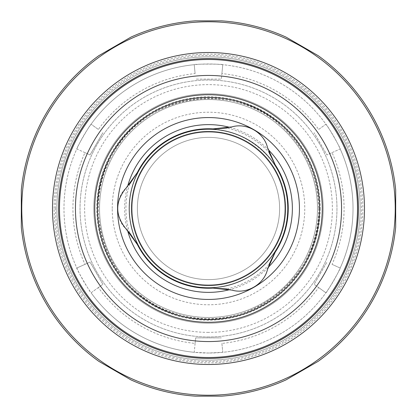 <?xml version="1.0" encoding="UTF-8"?>
<svg xmlns="http://www.w3.org/2000/svg" width="417" height="417" viewBox="0 0 417 417"><rect width="100%" height="100%" fill="white"/><g stroke="black" fill="none" stroke-linecap="round" stroke-linejoin="round"><path stroke-width="0.31" stroke-dasharray="2.08 1.56" d="M59.48 208.5A149.02 149.02 0 0 1 208.5 59.48A149.02 149.02 0 0 1 357.52 208.5A149.02 149.02 0 0 1 208.5 357.52A149.02 149.02 0 0 1 59.48 208.5M208.5 317.467A108.967 108.967 0 0 1 114.133 154.019A108.967 108.967 0 0 1 302.867 154.019A108.967 108.967 0 0 1 208.5 317.467A108.967 108.967 0 0 1 99.533 208.5A108.967 108.967 0 0 1 208.5 99.533A108.967 108.967 0 0 1 317.467 208.5A108.967 108.967 0 0 1 208.5 317.467A108.967 108.967 0 0 1 99.533 208.5A108.967 108.967 0 0 1 208.5 99.533A108.967 108.967 0 0 1 317.467 208.5A108.967 108.967 0 0 1 208.5 317.467M208.5 323.201A114.701 114.701 0 0 1 109.165 151.152A114.701 114.701 0 0 1 307.835 151.152A114.701 114.701 0 0 1 208.5 323.201A114.701 114.701 0 0 0 323.201 208.5A114.701 114.701 0 0 0 208.5 93.799A114.701 114.701 0 0 0 93.799 208.5A114.701 114.701 0 0 0 208.5 323.201M21.767 208.5A186.733 186.733 0 0 1 199.279 21.997A186.733 186.733 0 0 1 394.32 190.079A186.733 186.733 0 0 1 217.721 395.003A186.733 186.733 0 0 1 21.767 208.5M84.964 264.357L76.811 268.042A144.522 144.522 0 0 1 76.811 148.958L90.03 154.936L102.874 132.684L90.03 154.936L84.964 152.643A135.577 135.577 0 0 0 84.964 264.357L90.03 262.064L102.874 284.316L98.36 287.558A135.577 135.577 0 0 0 195.104 343.415L195.651 337.885L221.349 337.885L195.651 337.885L194.223 352.313L208.5 353.022L222.777 352.313L221.896 343.415A135.577 135.577 0 0 0 318.64 287.558L314.126 284.316L326.97 262.064L314.126 284.316L325.906 292.776C326.125 293.933 341.304 267.641 340.189 268.042L332.036 264.357A135.577 135.577 0 0 0 332.036 152.643L326.97 154.936L314.126 132.684L326.97 154.936L340.189 148.958C341.294 149.338 326.13 123.078 325.906 124.224L318.64 129.442A135.577 135.577 0 0 0 221.896 73.585L221.349 79.115L195.651 79.115L221.349 79.115L222.777 64.687C223.684 63.921 193.321 63.921 194.223 64.687L195.104 73.585A135.577 135.577 0 0 0 98.36 129.442L91.094 124.224C90.88 123.062 75.706 149.349 76.811 148.958L84.964 152.643M132.074 208.5A76.426 76.426 0 0 1 246.713 142.312A76.426 76.426 0 0 1 246.713 274.688A76.426 76.426 0 0 1 132.074 208.5A76.426 76.426 0 0 1 246.713 142.312A76.426 76.426 0 0 1 246.713 274.688A76.426 76.426 0 0 1 132.074 208.5M98.36 129.442L91.094 124.224A144.522 144.522 0 0 1 194.223 64.687L195.104 73.585M221.896 73.585L222.777 64.687A144.522 144.522 0 0 1 325.906 124.224L318.64 129.442M332.036 152.643L340.189 148.958A144.522 144.522 0 0 1 340.189 268.042L332.036 264.357M318.64 287.558L325.906 292.776A144.522 144.522 0 0 1 222.777 352.313L221.896 343.415M195.104 343.415L194.223 352.313A144.522 144.522 0 0 1 91.094 292.776L102.874 284.316L90.03 262.064L76.811 268.042C75.712 267.662 90.87 293.917 91.094 292.776L98.36 287.558M208.5 353.022A144.522 144.522 0 0 1 83.337 136.239A144.522 144.522 0 0 1 333.663 136.239A144.522 144.522 0 0 1 208.5 353.022M208.5 336.962A128.462 128.462 0 0 1 97.244 144.266A128.462 128.462 0 0 1 319.756 144.266A128.462 128.462 0 0 1 208.5 336.962A128.462 128.462 0 0 1 97.244 144.266A128.462 128.462 0 0 1 319.756 144.266A128.462 128.462 0 0 1 208.5 336.962M208.5 332.375A123.875 123.875 0 0 1 101.222 146.56A123.875 123.875 0 0 1 315.778 146.56A123.875 123.875 0 0 1 208.5 332.375M56.868 208.5A151.632 151.632 0 0 1 284.316 77.181A151.632 151.632 0 0 1 284.316 339.819A151.632 151.632 0 0 1 56.868 208.5A151.632 151.632 0 0 1 284.316 77.181A151.632 151.632 0 0 1 284.316 339.819A151.632 151.632 0 0 1 56.868 208.5A151.632 151.632 0 0 1 284.316 77.181A151.632 151.632 0 0 1 284.316 339.819A151.632 151.632 0 0 1 56.868 208.5A151.632 151.632 0 0 1 284.316 77.181A151.632 151.632 0 0 1 284.316 339.819A151.632 151.632 0 0 1 56.868 208.5M52.506 208.5A155.994 155.994 0 0 1 286.495 73.408A155.994 155.994 0 0 1 286.495 343.592A155.994 155.994 0 0 1 52.506 208.5M286.026 379.892A188.109 188.109 0 0 1 221.63 396.15L195.37 396.15A188.109 188.109 0 0 1 130.974 379.892L98.834 361.336A188.109 188.109 0 0 1 21.309 227.056L21.309 189.943A188.109 188.109 0 0 1 98.834 55.664L130.974 37.108A188.109 188.109 0 0 1 195.37 20.85L221.63 20.85A188.109 188.109 0 0 1 286.026 37.108L318.166 55.664A188.109 188.109 0 0 1 395.691 189.943L395.691 227.056A188.109 188.109 0 0 1 318.166 361.336L286.026 379.892M226.911 128.019L231.779 126.924C246.004 122.191 264.467 132.809 267.506 147.55L268.991 152.314A82.561 82.561 0 0 0 226.921 128.024M129.598 232.795L126.215 229.126C115.003 219.175 114.967 197.877 126.215 187.874L129.598 184.205M226.921 288.976A82.561 82.561 0 0 0 268.986 264.691L267.506 269.45C264.493 284.133 246.066 294.809 231.779 290.076L226.911 288.981M137.329 172.544A79.741 79.741 0 0 1 212.946 128.884M212.946 288.116A79.741 79.741 0 0 1 137.329 244.456M275.225 164.84A79.741 79.741 0 0 1 275.225 252.16M341.554 208.5A133.054 133.054 0 0 1 141.973 323.728A133.054 133.054 0 0 1 141.973 93.272A133.054 133.054 0 0 1 341.554 208.5M137.386 208.5A71.114 71.114 0 0 1 244.06 146.914A71.114 71.114 0 0 1 244.06 270.086A71.114 71.114 0 0 1 137.386 208.5A71.114 71.114 0 0 1 244.06 146.914A71.114 71.114 0 0 1 244.06 270.086A71.114 71.114 0 0 1 137.386 208.5M112.22 208.5A96.28 96.28 0 0 1 256.637 125.121A96.28 96.28 0 0 1 256.637 291.879A96.28 96.28 0 0 1 112.22 208.5M320.22 208.5A111.72 111.72 0 0 1 152.643 305.249A111.72 111.72 0 0 1 152.643 111.751A111.72 111.72 0 0 1 320.22 208.5M55.487 208.5A153.013 153.013 0 0 1 285.004 75.988A153.013 153.013 0 0 1 285.004 341.012A153.013 153.013 0 0 1 55.487 208.5M54.111 208.5A154.389 154.389 0 0 1 285.692 74.799A154.389 154.389 0 0 1 285.692 342.201A154.389 154.389 0 0 1 54.111 208.5M129.593 232.785A82.561 82.561 0 0 1 129.593 184.215M268.037 267.568A83.869 83.869 0 0 1 229.887 289.596M127.576 230.528A83.869 83.869 0 0 1 127.576 186.472M229.887 127.404A83.869 83.869 0 0 1 268.037 149.432M318.666 208.5A110.166 110.166 0 0 1 153.414 303.91A110.166 110.166 0 0 1 153.414 113.09A110.166 110.166 0 0 1 318.666 208.5M287.782 208.5C289.565 158.627 236.648 117.578 188.781 131.709C171.351 136.354 157.042 145.752 145.856 159.909C132.231 178.08 127.013 198.414 130.193 220.901C134.79 253.479 162.406 281.569 194.869 286.599C227.119 292.859 262.616 275.783 277.972 246.692C284.457 234.787 287.725 222.058 287.782 208.5M318.614 208.5C321.085 277.769 247.594 334.778 181.119 315.153C113.408 300.323 76.467 214.963 112.006 155.452C143.213 93.559 235.073 79.006 283.878 128.233C306.516 150.203 318.093 176.959 318.614 208.5"/><path stroke-width="0.63" d="M52.506 208.5A155.994 155.994 0 0 1 286.495 73.408A155.994 155.994 0 0 1 286.495 343.592A155.994 155.994 0 0 1 52.506 208.5M21.767 208.5A186.733 186.733 0 0 1 301.866 46.787A186.733 186.733 0 0 1 301.866 370.213A186.733 186.733 0 0 1 21.767 208.5M21.309 208.5L21.309 227.056A188.109 188.109 0 0 0 98.834 361.336L130.974 379.892A188.109 188.109 0 0 0 195.37 396.15L221.63 396.15A188.109 188.109 0 0 0 286.026 379.892L318.166 361.336A188.109 188.109 0 0 0 395.691 227.056L395.691 189.943A188.109 188.109 0 0 0 318.166 55.664L286.026 37.108A188.109 188.109 0 0 0 221.63 20.85L195.37 20.85A188.109 188.109 0 0 0 130.974 37.108L98.834 55.664A188.109 188.109 0 0 0 21.309 189.943L21.309 208.5M285.489 208.5A76.989 76.989 0 0 1 170.006 275.173A76.989 76.989 0 0 1 170.006 141.827A76.989 76.989 0 0 1 285.489 208.5M287.782 208.5A79.282 79.282 0 0 1 168.859 277.159A79.282 79.282 0 0 1 168.859 139.841A79.282 79.282 0 0 1 287.782 208.5M267.506 147.55C263.971 132.47 246.655 122.436 231.779 126.924L212.946 128.884A79.741 79.741 0 0 0 137.329 172.544L126.215 187.874C114.904 201.609 114.904 215.36 126.215 229.126L137.329 244.456A79.741 79.741 0 0 0 212.946 288.116L231.779 290.076C246.609 294.553 263.956 284.576 267.506 269.45L275.225 252.16A79.741 79.741 0 0 0 275.225 164.84L267.506 147.55M268.986 152.309A82.561 82.561 0 0 1 268.991 152.314L275.225 164.84M213.879 128.931L226.911 128.019A82.561 82.561 0 0 1 226.921 128.024M129.593 184.215A82.561 82.561 0 0 1 129.598 184.205L137.329 172.544M136.901 243.627L129.598 232.795A82.561 82.561 0 0 1 129.593 232.785M226.921 288.976A82.561 82.561 0 0 1 226.911 288.981L212.946 288.116M274.72 252.947L268.991 264.686A82.561 82.561 0 0 1 268.986 264.691M299.437 208.5A90.937 90.937 0 0 1 163.031 287.256A90.937 90.937 0 0 1 163.031 129.744A90.937 90.937 0 0 1 299.437 208.5M319.578 208.5A111.078 111.078 0 0 1 152.961 304.697A111.078 111.078 0 0 1 152.961 112.303A111.078 111.078 0 0 1 319.578 208.5M322.284 208.5A113.784 113.784 0 0 1 151.611 307.037A113.784 113.784 0 0 1 151.611 109.963A113.784 113.784 0 0 1 322.284 208.5M341.554 208.5A133.054 133.054 0 0 1 141.973 323.728A133.054 133.054 0 0 1 141.973 93.272A133.054 133.054 0 0 1 341.554 208.5M59.48 208.5A149.02 149.02 0 0 1 283.007 79.444A149.02 149.02 0 0 1 283.007 337.556A149.02 149.02 0 0 1 59.48 208.5M58.583 208.5A149.917 149.917 0 0 1 283.461 78.667A149.917 149.917 0 0 1 283.461 338.333A149.917 149.917 0 0 1 58.583 208.5M268.037 149.432A83.869 83.869 0 0 1 268.037 267.568M229.887 289.596A83.869 83.869 0 0 1 127.576 230.528M127.576 186.472A83.869 83.869 0 0 1 229.887 127.404"/></g></svg>
